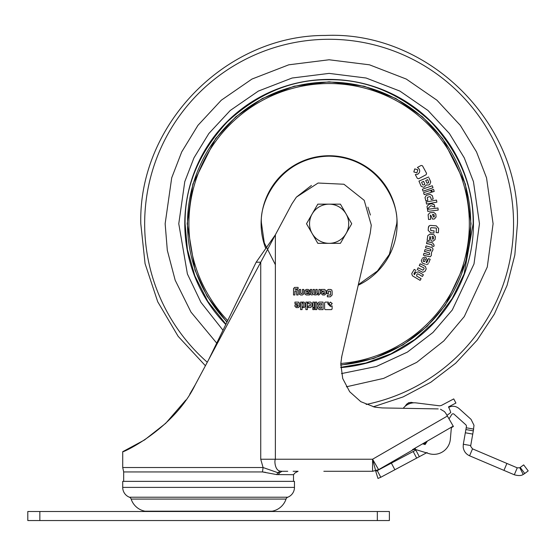 <?xml version="1.0" encoding="UTF-8"?>
<svg xmlns="http://www.w3.org/2000/svg" width="556" height="556" viewBox="0 0 556 556"><rect width="100%" height="100%" fill="white"/><g stroke="black" fill="none" stroke-linecap="round" stroke-linejoin="round"><path stroke-width="0.83" d="M335.143 471.279L372.583 471.279L372.583 459.221L375.599 470.48L378.608 469.66L372.583 471.279L376.342 470.279M448.706 407.36C452.424 405.581 455.885 405.984 459.082 408.584L471.036 419.342L473.99 425.27L473.316 430.858L473.629 429.079L466.213 427.766L465.9 429.552L473.316 430.858L470.723 445.558L463.308 444.251L463.19 447.003C463.697 451.104 465.824 454.037 469.57 455.788L472.517 448.852L517.247 467.839L519.797 467.749L523.669 464.892L528.2 470.904L524.774 473.49L520.235 467.478M449.019 418.877L451.757 414.498A1.508 1.508 0 0 1 454.043 414.178L465.991 424.944L466.484 425.931L466.213 427.766M470.723 445.558L470.689 446.343L472.517 448.852M293.498 481.371L293.498 474.699L276.742 474.595L262.474 471.947L123.682 471.947L123.682 481.371M294.465 487.397L294.465 481.371L122.716 481.371L122.716 487.397A10.543 10.543 0 0 0 129.395 497.21L287.786 497.21A10.543 10.543 0 0 0 294.465 487.397L122.716 487.397M227.425 499.073L286.027 499.073A3.016 3.016 0 0 1 287.786 497.21M189.756 499.073L131.153 499.073A18.077 18.077 0 0 0 145.04 511.2L272.141 511.2A18.077 18.077 0 0 0 286.027 499.073L131.153 499.073A3.016 3.016 0 0 0 129.395 497.21M506.898 463.447L503.951 470.383L514.307 474.775C518.345 475.908 521.319 475.797 523.238 474.449L524.774 473.49M514.307 474.775L517.247 467.839M377.976 478.445L380.797 477.263L377.976 478.445L375.724 471.252L377.26 470.612L380.797 477.263L427.091 452.528M503.951 470.383L469.57 455.788M377.26 470.612L413.177 451.514L416.715 458.165M413.177 451.514L415.839 450.103L419.37 456.754M416.43 449.783L415.839 450.103M307.982 290.663L308.135 291.9L306.516 291.872L306.412 290.774L308.344 290.983M321.576 305.112L319.478 305.112L319.102 303.896L321.576 303.52L321.576 305.112M319.29 307.12L321.576 306.738L321.576 308.232L319.665 308.232L319.29 307.857L319.665 306.738M297.863 306.384L296.64 306.384L296.258 305.863L298.252 305.188L297.863 306.384M324.217 293.749L322.994 293.749L322.612 293.227L324.607 292.553L324.217 293.749L324.607 293.373M279.508 472.878L279.522 472.857C300.191 472.857 300.191 472.857 279.522 472.857L277.889 472.704L263.085 467.533L262.474 471.947L265.643 472.371M465.9 429.552L463.308 444.251M465.33 432.776L472.746 434.083L473.316 430.858M413.08 449.762L378.608 469.66L413.08 449.762A3.016 3.016 0 0 1 415.464 449.491L415.464 449.491A3.016 3.016 0 0 0 413.08 449.762L412.503 449.651L427.342 441.089L425.104 444.557L424.45 443.987L422.63 443.806L425.104 444.557M424.45 443.987L425.403 442.458L426.153 442.923M422.63 443.806L425.403 442.458M276.742 474.595L277.889 472.704L280.141 471.12L281.975 471.279C303.354 471.279 303.354 471.279 281.975 471.279L280.141 471.12C274.963 470.418 274.261 460.827 275.373 459.221L260.736 459.221L260.736 262.203L195.33 384.613C173.583 429.614 121.271 453.46 122.716 451.694L144.553 439.935L165.695 423.331L185.864 400.021M319.102 303.896L319.478 303.52M319.665 308.232L319.29 307.857M197.978 379.658L205.414 365.744L178.142 336.324L157.723 301.769L145.067 263.641L140.793 223.741C138.312 124.481 226.056 34.972 325.35 35.459C427.3 30.726 520.145 121.715 517.441 223.741L514.835 254.982L507.058 285.395L494.347 314.098L477.069 340.265L455.698 363.193L430.803 382.257L403.065 396.935L373.264 406.818M189.721 394.239L195.33 384.613M208.59 359.795L256.163 262.203L260.736 262.203L275.373 234.813L275.373 459.221L372.583 459.221L378.608 469.66M415.513 447.914L415.068 449.366L428.989 453.627A16.576 16.576 0 0 0 450.346 439.219L451.291 428.44A1.508 1.508 0 0 1 452.035 427.265L453.411 426.48L446.989 415.339L450.735 412.573A31.025 31.025 0 0 0 448.477 406.902L455.92 403.044L453.731 398.909L441.318 405.484L439.539 405.81L416.27 402.912A14.31 14.31 0 0 0 403.225 408.299L382.187 407.93L374.73 407.138L360.816 401.682L349.675 391.73L342.711 378.511L340.786 363.693L341.815 356.264L370.22 233.235L371.276 225.222L370.22 233.235M415.52 449.505L412.503 449.651M409.147 403.837C415.318 402.342 415.318 402.342 409.147 403.837C415.318 402.342 415.318 402.342 409.147 403.837C403.67 407.041 403.67 407.041 409.147 403.837C403.67 407.041 403.67 407.041 409.147 403.837C415.318 402.342 415.318 402.342 409.147 403.837L409.112 403.746C414.519 402.329 414.519 402.329 409.112 403.746C404.233 406.478 404.233 406.478 409.112 403.746L408.848 403.1C411.892 402.113 411.892 402.113 408.848 403.1L408.695 402.725L408.848 403.1C405.977 404.497 405.977 404.497 408.848 403.1M405.352 406.109L406.102 405.526M407.242 404.782L407.666 404.42M293.519 288.891L294.548 287.417L298.106 287.389L298.106 288.793L294.909 289.127L297.919 290.079L298.106 294.972L296.709 294.972L296.334 290.851L294.909 291.205L294.909 294.972L293.519 294.972L293.54 288.62L294.548 287.417M305.042 294.242L304.952 290.489L306.196 289.454L308.121 289.454L309.525 290.454L309.539 291.824L308.191 293.13L306.321 293.13L306.627 293.644L309.525 293.644L309.525 294.972L306.099 294.951L304.924 293.679M318.595 293.575L318.949 289.454L320.346 289.454L320.346 293.554L318.929 294.972L317.976 294.972L317.976 293.575L318.949 293.276M328.13 289.474L330.632 289.461M326.942 290.51L328.492 289.454M330.313 289.454L331.758 289.94L332.134 291.532L332.134 294.993L330.32 296.807L327.338 296.807L327.338 295.222L330.549 294.916L330.507 291.226L328.457 291.358L328.457 293.679L326.872 293.679L327.011 290.322M304.056 302.089L305.744 304.931L304.347 307.51L302.652 307.51L304.174 304.931L302.325 302.089L304.056 302.089L305.744 304.931L304.347 307.51M332.113 305.87L330.507 306.453L332.113 305.87L332.113 308.983L331.473 309.623L325.239 309.623L324.6 308.983L324.6 302.742L325.239 302.103L328.353 302.103L327.762 303.715L330.507 306.453M122.716 451.694L122.716 467.533L263.085 467.533L260.736 459.221M256.163 262.203L275.373 234.813L291.914 203.864L296.383 197.137L311.436 185.447M332.057 303.201L332.134 303.701L330.514 305.32L328.902 303.701L328.971 303.201M328.971 304.201L328.902 303.701L330.514 302.089L332.134 303.701L330.514 305.32M317.803 308.226L319.193 309.623L317.803 308.226L317.803 307.197M318.922 302.096L323.071 302.089L323.071 309.623L319.193 309.623M310.026 306.043L310.408 303.972L308.149 303.597L308.149 302.089L310.63 302.089L311.916 303.368L311.916 306.231L310.63 307.517L308.149 307.517L308.149 306.043L310.408 305.668M294.951 306.425L294.944 304.987L298.231 303.833L294.944 303.618L294.944 302.089L298.822 302.172M298.343 302.089L299.642 303.388L299.58 306.71M324.586 291.198L321.298 290.983L321.298 289.454L324.697 289.454L325.997 290.753L325.997 293.672L324.697 294.972L322.605 294.972L321.298 293.672L321.298 292.352L324.35 290.983M316.183 294.951L313.758 294.485L311.589 294.972L310.484 294.395L310.311 289.454L311.714 289.454L311.701 293.158L312.09 293.575L313.063 293.214L313.063 289.454L314.46 289.454L314.759 293.575L315.822 293.248L315.815 289.454L317.212 289.454L317.212 293.644L317.031 294.395L315.926 294.972M299.413 294.381L299.246 289.454L300.643 289.454L300.643 293.186L301.102 293.575L302.422 293.269L302.422 289.454L303.826 289.454L303.784 294.034M372.583 471.279L323.842 471.279M427.342 441.089L453.216 426.146M438.204 408.91L382.187 407.93L374.73 407.138M444.466 411.586L445.877 413.428L444.466 411.586L440.498 409.251M295.257 290.864L294.909 291.205M297.919 290.079L298.106 290.851M295.305 288.793L294.909 289.127M309.539 291.824L308.191 293.13M304.931 290.746L306.196 289.454M328.957 291.031L328.457 291.358M302.082 309.623L300.581 309.623L300.581 302.089L302.082 302.089L302.082 309.623M314.355 307.51L312.847 307.51L312.847 302.089L314.355 302.089L314.355 307.51M316.795 309.623L315.287 309.623L315.287 302.089L316.795 302.089L316.795 309.623M341.502 357.737L341.815 356.264M372.583 459.221L447.378 416.041L445.877 413.428M367.891 207.124L370.393 215.026M371.276 225.222L364.208 200.327L343.935 184.245L318.081 183.028L296.383 197.137L291.914 203.864M317.803 307.322L318.47 305.946L317.65 303.479L319.04 302.089M314.355 309.623L312.847 309.623L312.847 308.114L314.355 308.114L314.355 309.623M311.916 306.231L310.63 307.517M310.408 303.972L310.026 303.597M307.378 309.623L305.876 309.623L305.876 302.089L307.378 302.089L307.378 309.623M299.642 306.3L298.343 307.607L296.251 307.607L294.944 306.3M315.433 293.575L315.822 293.248M314.46 293.214L314.759 293.575M312.701 293.575L313.063 293.214M311.589 294.972L310.484 294.395L310.297 293.644M314.849 294.972L313.758 294.485M317.212 293.644L317.031 294.395M303.826 293.658L302.513 294.972L300.567 294.972L299.267 293.915M301.977 293.575L302.422 293.269M27.8 511.506L39.851 511.506L39.851 520.541L27.8 520.541L27.8 511.506M377.329 511.506L389.381 511.506L389.381 520.541L377.329 520.541L377.329 511.506L39.851 511.506M377.329 520.541L39.851 520.541M348.702 223.741A19.585 19.585 0 0 0 346.082 213.949L340.425 204.156L317.81 204.156L306.502 223.741L317.81 243.326L340.425 243.326L351.733 223.741L346.082 213.949A19.585 19.585 0 0 0 312.159 213.949A19.585 19.585 0 0 0 329.117 243.326A19.585 19.585 0 0 0 348.702 223.741M340.765 367.307L365.883 363.005L390.993 353.811L414.686 339.605L435.515 320.833L452.25 298.468L464.142 273.872L473.149 223.741C473.594 186.83 459.534 152.886 430.963 121.896C399.979 93.325 366.029 79.265 329.117 79.71C292.206 79.265 258.255 93.332 227.272 121.896C198.7 152.886 184.641 186.837 185.085 223.741L187.414 249.533L194.871 275.922L207.805 301.38L225.931 324.224M187.497 223.741A141.62 141.62 0 0 0 227.056 321.924A141.62 141.62 0 0 1 329.117 82.121A141.62 141.62 0 0 1 470.737 223.741A141.62 141.62 0 0 1 340.745 364.882A141.62 141.62 0 0 0 470.737 223.741M427.112 240.373L427.779 235.674L427.112 240.373L429.232 240.678L430.024 236.175L429.232 240.678L427.96 240.498M431.498 240.998L432.95 241.207L435.014 239.664L435.431 236.766L433.875 234.701L429.837 234.132L427.779 235.674M430.372 237.127L431.129 240.95M431.241 247.344L426.063 245.863L425.521 247.74L430.587 249.185L430.671 250.742L430.942 249.804M423.825 253.654L423.429 255.044M424.888 249.95L424.457 251.458L429.51 252.904L424.492 251.34M424.951 266.227L420.127 263.801L419.245 265.553L424.019 267.957L419.245 265.553L419.773 264.503M425.396 266.449L426.202 268.958L424.992 271.37L422.838 272.322M424.019 267.957L424.124 268.715L422.907 270.174L418.126 267.784L417.584 268.854M411.725 273.726L412.448 275.804M414.435 274.733L415.721 272.551L414.435 274.733L413.921 273.788L415.353 271.349M422.595 276.158L423.325 274.914M420.315 280.015L421.114 278.674L416.548 275.984L416.986 274.275M421.948 259.179L421.302 260.813L422.31 263.044L425.389 264.26M424.652 257.053L426.111 257.623L424.652 257.053L422.31 258.255M426.167 262.474L426.556 262.613L426.167 262.474L427.119 260.048L426.111 257.623M428.467 258.582L430.191 259.263L428.467 258.582L426.987 262.335L428.169 259.332M428.891 262.564L430.101 259.492M426.848 242.02L426.535 243.556L431.79 244.633L426.563 243.438M432.304 246.134L431.915 246.058L432.088 245.217L431.915 246.058L433.847 246.454L434.118 245.147L432.561 242.791L426.932 241.638M433.951 232.616L433.923 233.061L433.256 233.013M435.8 225.792L431.456 225.479C429.573 225.173 428.537 225.945 428.356 227.807L428.169 230.351L428.356 227.807L429.246 225.792M430.837 230.608L434.083 230.844L430.837 230.608L430.552 228.203L431.074 227.675L436.029 228.036L436.432 228.467L436.133 232.568L438.35 232.728L436.133 232.568L436.189 231.748M428.169 230.351L430.615 232.818L433.923 233.061L434.076 230.969M418.904 178.622L426.181 174.667L426.577 173.333L426.181 174.667M417.334 178.351L415.297 174.598L417.334 178.351L418.682 178.74M420.739 165.66L417.417 167.46L419.217 169.038C420.155 171.213 419.641 172.951 417.674 174.25L415.297 174.598M422.497 165.806L426.577 173.333L422.497 165.806L421.17 165.424M424.2 187.101L426.403 184.919L428.544 185.03L429.705 184.536L430.74 181.993L429.051 178.003M421.135 186.281L418.946 181.096L428.634 177.003L418.946 181.096L421.135 186.281L423.679 187.316M431.699 190.451L432.214 192.049L434.215 191.403L432.179 191.931M433.173 189.533L431.567 190.055M425.868 200.918L424.999 197.561L425.868 200.918L427.911 200.389L427.258 197.86L427.633 197.213L429.92 196.615L430.566 197.005L431.095 199.055M430.163 194.385L432.339 195.663L430.163 194.385L426.285 195.392L424.999 197.561M433.207 199.02L431.22 199.535L433.207 199.02L432.339 195.663M430.698 197.512L430.566 197.005M436.794 201.745L436.509 200.216M436.488 200.09L426.146 202.009L426.452 203.663M430.302 215.04L430.671 219.286L430.302 215.04M428.961 219.439L428.537 219.474L428.12 214.748L428.537 219.474L430.671 219.286M432.943 219.092L434.41 218.96L436.071 216.986L435.821 214.074L433.84 212.42L429.774 212.774L428.12 214.748M430.976 215.568L432.582 219.12M438.149 209.661L437.947 208.118M432.172 204.024L434.368 204.789L434.799 207.117L433.061 206.484M427.439 208.952L426.994 206.575L427.439 208.952L430.872 205.692L434.799 207.117L434.368 204.789C431.4 203.121 428.94 203.718 426.994 206.575M431.289 191.91L430.803 190.43M424.214 194.649L423.568 192.654L424.214 194.649L431.414 192.313M432.853 187.337L432.339 185.871M432.297 185.753L422.372 189.228L422.928 190.812M438.35 232.728L438.656 228.544L436.293 225.833M431.79 244.633L432.088 245.217M426.48 264.656L428.412 263.697M426.987 262.335L426.556 262.613M415.916 270.404L414.213 269.403L411.885 273.35M412.767 276.019L420.121 280.356M417.139 274.018L417.945 273.872L422.393 276.492M423.387 274.803L418.404 271.87L415.721 272.551M417.243 269.542L422.504 272.19M430.671 250.742L430.059 251.02L424.999 249.568M429.51 252.904L429.635 254.37L428.975 254.738L423.936 253.279M423.394 255.162L430.122 256.844L431.331 255.579L431.512 252.466L433.006 249.734L432.651 248.018L431.713 247.483M434.215 191.403L433.569 189.401M426.528 204.073L436.87 202.155M437.933 208L427.501 209.334L427.772 211.412L438.204 210.078M430.768 190.312L423.568 192.654M423.067 191.208L432.992 187.733M417.806 169.788L414.741 168.885L413.831 171.95L416.896 172.86L417.806 169.788M423.158 260.736L423.853 258.964L424.416 258.755L425.486 259.485L424.784 261.348L423.394 261.369L423.158 260.736L423.853 258.964M432.783 239.33L432.054 236.411L433.187 236.571L433.631 237.183L433.388 238.871L432.783 239.33L432.276 237.565M424.513 184.759L422.741 184.94L421.594 182.236L423.644 181.367L424.791 184.078L424.297 184.849M427.849 180.13L427.654 179.678L425.743 180.485L427.654 179.678L428.697 182.139L427.474 183.23L426.779 182.945L425.743 180.485L426.779 182.945M433.819 217.167L432.457 214.491L433.597 214.394L434.16 214.894L434.305 216.59L433.819 217.167L432.929 215.568M423.394 261.369L424.193 261.667M424.784 261.348L425.486 259.485M425.25 259.075L424.416 258.755M424.791 184.078L424.562 183.536M423.839 181.826L423.644 181.367L421.594 182.236L422.741 184.94M428.697 182.139L428.488 181.645M427.474 183.23L428.419 182.827M433.597 214.394L432.457 214.491M523.238 474.449L519.797 467.749M391.361 463.113L394.899 469.764M411.051 402.398L408.695 402.725L406.624 404.219L408.695 402.725M279.557 472.788L278.215 474.699M279.522 472.857L281.975 471.279L287.737 471.279M207.284 362.248A184.467 184.467 0 0 1 329.117 39.281A184.467 184.467 0 0 1 366.14 404.455M216.715 343.128L190.972 312.083L175.175 280.21L167.314 250.318L165.146 223.741L171.707 177.83L181.729 151.892L197.936 125.357L221.302 100.205L251.951 79.063L288.759 64.816L329.117 59.77L369.483 64.816L406.283 79.063L436.94 100.205L460.298 125.357L476.513 151.892L486.535 177.83L493.089 223.741L487.278 267.012L464.288 316.566L443.82 340.925L416.729 362.352L383.647 378.386L346.367 386.809M341.467 373.59L376.308 366.494L407.395 352.108L432.943 332.488L452.278 309.984L473.997 263.947L479.467 223.741L473.455 181.645L464.267 157.862L449.401 133.53L427.981 110.463L399.875 91.08L366.126 78.021L329.117 73.392L292.108 78.021L258.366 91.08L230.254 110.463L208.834 133.53L193.968 157.862L184.78 181.645L178.768 223.741L187.4 273.962L200.938 302.332L222.991 330.25M184.787 223.741A144.331 144.331 0 0 1 329.117 79.411A144.331 144.331 0 0 1 473.455 223.741A144.331 144.331 0 0 1 340.779 367.606A144.331 144.331 0 0 0 473.448 223.741A144.331 144.331 0 0 0 329.117 79.411A144.331 144.331 0 0 0 225.792 324.516A144.331 144.331 0 0 1 184.787 223.741M340.738 365.188L373.632 358.502L402.989 344.928L427.105 326.407L445.363 305.161L465.872 261.702L471.036 223.741L465.365 184.008L442.652 138.59L422.435 116.816L395.907 98.516L364.055 86.187L329.117 81.822L294.187 86.187L262.335 98.516L235.8 116.816L215.582 138.59L192.876 184.008L187.198 223.741L194.975 270.077L207.124 296.265L226.911 322.209M227.71 320.576A140.216 140.216 0 0 1 329.117 83.525A140.216 140.216 0 0 1 469.333 223.741A140.216 140.216 0 0 1 340.8 363.478M265.587 248.011A68.006 68.006 0 0 1 329.117 155.736A68.006 68.006 0 0 1 358.224 285.207M275.373 264.725L264.295 242.875L261.535 223.741C258.818 203.976 279.091 157.077 329.117 156.16C379.143 157.077 399.423 203.976 396.706 223.741L389.381 254.349L377.42 271.015L358.342 284.686M293.498 474.699L295.097 472.857L298.085 471.279L293.13 471.279M413.323 402.746L411.231 402.363M406.624 404.219L405.018 406.394M122.716 467.533L123.682 471.947"/></g></svg>
